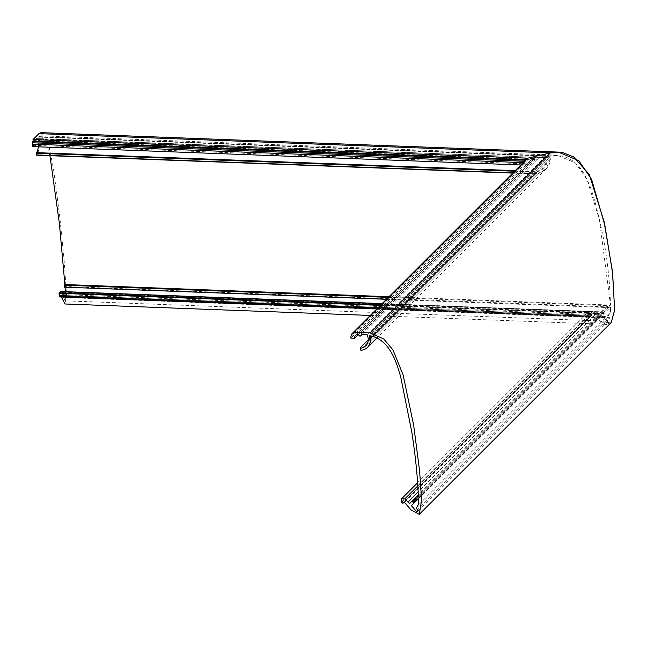<?xml version="1.0" encoding="UTF-8"?>
<svg xmlns="http://www.w3.org/2000/svg" width="647" height="647" viewBox="0 0 647 647"><rect width="100%" height="100%" fill="white"/><g stroke="black" fill="none" stroke-linecap="round" stroke-linejoin="round"><path stroke-width="0.49" stroke-dasharray="3.23 2.43" d="M418.512 504.094L610.542 312.178L610.582 307.026L608.237 307.568L607.185 306.104L610.517 305.06C609.628 274.571 605.665 244.987 598.621 216.3C592.288 190.258 583.424 151.535 550.71 155.854L548.947 156.267L550.435 158.96L546.189 168.746L537.706 173.946L536.687 173.736L360.484 349.833L536.711 173.728L36.434 154.916A12.091 4.092 -87.8 0 1 36.426 154.924M358.381 334.434L528.963 163.95L524.07 165.082L524.361 162.656L525.477 161.774L524.919 161.305L351.45 334.677M368.159 340.88L537.374 171.762L544.006 167.63L547.467 159.647L545.955 155.903L366.995 334.758M401.261 499.128L587.832 312.638L587.347 313.156L587.581 315.922L589.061 316.779L590.84 315.526L589.061 316.779L587.759 316.157L587.347 313.156L587.832 312.638L592.223 311.619L598.58 314.765L600.845 312.412L603.352 312.299L603.473 313.674L600.885 316.367L608.342 320.936L609.684 317.701L418.002 509.278M49.924 155.684L46.228 142.631L40.923 135.805L38.715 137.075A12.091 4.092 -87.8 0 1 38.966 138.652L549.529 157.852L548.947 156.267L369.235 335.874M512.966 172.846L537.706 173.946C546.036 170.533 550.282 165.535 550.435 158.96L549.529 157.852L371.305 335.979M418.091 499.047L600.885 316.367L62.937 296.132L65.104 300.823L65.436 297.24L609.684 317.701C608.285 318.162 607.679 317.839 607.865 316.739L610.542 312.178L382.151 303.589L602.697 311.983L600.861 312.396L409.664 503.576M418.431 499.063L610.582 307.026L610.542 312.178L607.865 316.739L608.665 317.976L609.684 317.701L607.662 321.227L600.885 316.367L603.797 312.897L602.697 311.983L415.94 498.635M389.017 296.73L610.517 305.06L418.342 497.122M382.021 303.718L592.223 311.619L417.744 486.002M370.278 315.453L606.441 324.333L611.261 322.489L601.872 322.198L591.576 315.356L605.729 324.26M38.359 146.82A10.303 3.494 92.2 0 0 38.513 140.512A10.303 3.494 92.2 0 0 37.866 136.8L36.078 138.579L539.097 157.496L545.955 155.903L539.097 157.496L361.924 334.564M520.851 164.961L524.07 165.082L528.963 163.95L530.394 160.65L534.818 158.491L358.762 334.45M351.717 335.736L525.477 161.774L524.361 162.656L523.205 162.615L524.361 162.656L524.07 165.082L350.9 338.155M514.6 171.212L537.374 171.754L536.331 172.029L536.687 173.736L536.46 171.681L368.24 339.804M524.361 162.656L351.831 335.081M524.531 161.289L525.574 160.246L524.919 161.305L525.477 161.774M526.262 159.647L527.887 159.704L525.688 160.213L527.887 159.704L353.626 333.868M527.887 159.704L527.75 158.151L527.887 159.704M36.078 138.579L35.666 140.682L537.131 159.542L539.097 157.496L362.005 334.572M35.666 140.682L35.164 141.183L535.215 159.987L537.131 159.542L535.215 159.987L359.085 336.011M535.215 159.987L534.818 158.491L534.034 158.677C530.791 159.688 529.1 161.443 528.963 163.95L33.693 145.324A4.262 1.44 -87.8 0 1 34.76 139.898L534.818 158.491L535.215 159.987M37.866 136.8L545.955 155.903L547.467 159.647C547.362 164.904 543.998 168.948 537.374 171.762L36.491 152.927A10.303 3.494 92.2 0 0 36.661 152.66M61.376 296.981L60.26 295.339L591.576 315.356L403.93 502.331M38.966 138.652L39.224 139.056A12.641 4.286 -87.8 0 1 39.289 139.736A12.641 4.286 -87.8 0 1 36.717 155.11M602.697 311.983L63.163 291.7L62.937 296.132M38.715 137.075L548.947 156.267L557.237 155.215L575.426 162.947L587.08 179.454L599.397 219.673L610.517 305.06L608.067 305.627C606.571 306.638 606.627 307.285 608.237 307.568L610.582 307.026L65.023 286.508L64.409 287.122M65.072 287.211L65.023 286.508M386.445 299.294L608.237 307.568L416.7 498.999M35.164 141.183L34.962 139.695M32.423 146.594L33.693 145.324M41.044 132.651L45.565 137.115L48.889 145.761L53.353 167.961L59.581 215.014L64.037 259.01L66.495 294.498L64.959 303.977M60.122 295.574L59.831 296.884M60.26 291.619L62.209 294.595L62.848 291.716M65.436 297.24L64.878 296.326L65.331 291.684M62.209 294.595L598.58 314.765L592.223 311.619L587.832 312.638L417.541 482.832M36.491 152.918L515.166 170.646M39.224 139.056L549.529 157.852M536.711 173.728L537.706 173.946L361.244 350.302M63.479 293.366L603.473 313.674L417.986 499.047M388.378 297.369L608.067 305.627L418.261 495.327M39.168 136.622L550.71 155.854L370.537 335.922M61.57 293.568L596.518 313.682L418.091 492.011M61.012 296.407L593.857 316.448L406.187 504.013M60.317 295.38L591.576 315.356L404.464 502.363M63.366 291.991L603.352 312.299L416.563 498.983M64.878 296.326L607.865 316.739L416.619 507.871M358.179 334.426L534.034 158.677L34.76 139.898M536.331 172.029L360.185 348.078M537.374 171.754L368.167 340.872M377.711 308.029L587.581 315.922L401.496 501.894M376.934 308.805L589.061 316.779L402.62 503.115M401.633 502.177L587.759 316.157L377.484 308.255M589.789 316.618L404.043 502.258L589.797 316.609L59.904 296.682M550.354 158.28L372.405 336.125M512.804 173.008L537.706 173.946M386.51 299.229L608.237 307.568M380.881 304.858L587.832 312.638M62.678 292.177L600.845 312.412M587.347 313.156L380.371 305.368M546.189 168.746L377.096 337.742M608.342 320.936L417.072 512.101M607.185 306.104L418.237 494.947M355.51 335.429L530.394 160.65M544.006 167.63L365.806 345.733M587.484 312.833L417.533 482.686M403.922 502.339L590.848 315.518M607.662 321.227L65.104 300.823M557.237 155.215L40.923 135.805M65.177 297.539L608.665 317.976M376.894 308.845L589.255 316.828M591.382 315.307L60.26 295.339M39.022 138.636L549.732 157.836M512.723 173.089L537.277 174.011"/><path stroke-width="0.97" d="M411.419 505.728L413.287 503.754A1.027 0.914 -135 0 0 413.166 502.379L412.673 501.902A1.027 0.914 -135 0 0 411.298 501.854L409.664 503.576L404.86 498.877L401.617 498.756L401.633 502.177L402.62 503.115L404.464 502.363L410.926 509.82L419.288 514.349L421.488 500.948L421.035 491.68L419.636 471.226L413.692 425.394L403.13 374.953L392.996 349.978L383.889 339.068L370.278 332.946L353.488 332.315L353.626 333.868L351.919 333.803A8.104 7.166 -135 0 0 351.45 334.677A0.687 0.607 45 0 1 351.062 335.85A8.104 7.166 -135 0 0 350.9 338.155L354.516 338.292A4.262 3.761 45 0 1 355.51 335.429A4.262 3.761 45 0 1 358.179 334.426L358.762 334.45L359.085 336.011L360.508 336.06L361.924 334.564L366.995 334.758A10.303 9.107 45 0 1 368.208 338.81A10.303 9.107 45 0 1 365.806 345.733A10.303 9.107 45 0 1 360.953 348.086L360.185 348.078L360.484 349.833A0.687 0.607 -135 0 0 361.244 350.302A12.641 11.169 -135 0 0 367.456 347.382A12.641 11.169 -135 0 0 370.407 338.891A12.641 11.169 -135 0 0 370.327 338.203A0.687 0.607 -135 0 0 369.704 337.572A12.091 10.684 -135 0 0 369.235 335.874L370.537 335.922C389.179 339.602 396.376 361.131 400.808 377.395L411.832 432.22C415.56 456.434 417.727 478.068 418.342 497.122L416.531 497.058A1.027 0.914 -135 0 0 416.7 498.999L418.431 499.063L418.512 504.094L416.619 507.871A1.027 0.914 -135 0 0 418.002 509.278L417.072 512.101L411.419 505.728L418.091 499.047M371.305 335.979L369.704 337.572M403.162 503.14L404.043 502.258L403.162 503.14M417.744 486.002L404.86 498.877M520.851 164.961L32.423 146.594A8.104 2.75 -87.8 0 1 32.35 144.152L32.423 142.785A8.104 2.75 -87.8 0 1 32.536 141.701L33.134 141.103L33.005 139.55L527.75 158.151L550.451 152.878L562.647 152.579L573.598 156.881L589.288 174.447L604.055 221.557L612.442 271.392L614.65 309.864L611.269 322.473L614.634 310.269L612.628 273.293L604.88 225.374L591.657 179.526L578.847 160.715L558.377 152.102L550.451 152.878L527.75 158.151L353.488 332.315M354.516 338.292L358.381 334.434M351.831 335.081L351.062 335.85M32.536 141.701L525.574 160.246L351.919 333.803M362.005 334.572L360.508 336.06M32.423 142.785L524.531 161.289M62.848 291.716L382.142 303.597L65.331 291.676L65.023 286.508M386.51 299.229L64.288 287.179L64.247 285.181L64.886 284.543L389.017 296.73M512.804 173.008L36.604 155.183L36.491 152.918M36.661 152.66A10.303 3.494 92.2 0 0 38.359 146.82M32.35 144.152L523.205 162.615L32.35 144.152M33.005 139.55L38.909 133.638L41.044 132.651L558.377 152.102M370.278 315.453L64.959 303.977L61.376 296.981M59.831 296.884L59.014 293.285L60.26 291.619L382.021 303.718M64.886 284.543L59.37 223.401L49.924 155.684M605.729 324.26L606.441 324.333M36.426 154.924L512.966 172.846M33.134 141.103L526.262 159.647M417.986 499.047L413.287 503.754M418.261 495.327L416.531 497.058M417.541 482.832L401.617 498.756M418.091 492.011L408.103 501.983M38.909 133.638L550.451 152.878L370.278 332.946M416.563 498.983L413.166 502.379M418.237 494.915L411.33 501.821L418.237 494.915M415.94 498.635L412.673 501.902M372.405 336.125L370.327 338.203M64.247 285.181L388.378 297.369M59.12 292.759L380.881 304.858M36.224 153.226L514.6 171.212M380.371 305.368L59.014 293.285M59.257 296.051L377.711 308.029M377.484 308.255L59.314 296.286M59.71 296.876L376.934 308.805M377.096 337.742L367.456 347.382M418.237 494.947L415.884 497.3M611.278 322.473L419.288 514.349M368.24 339.804L360.274 347.771M417.533 482.686L401.358 498.853M64.288 287.179L386.445 299.294M36.369 152.643L515.166 170.646M59.767 296.916L376.894 308.845M36.604 155.183L512.723 173.089"/></g></svg>
